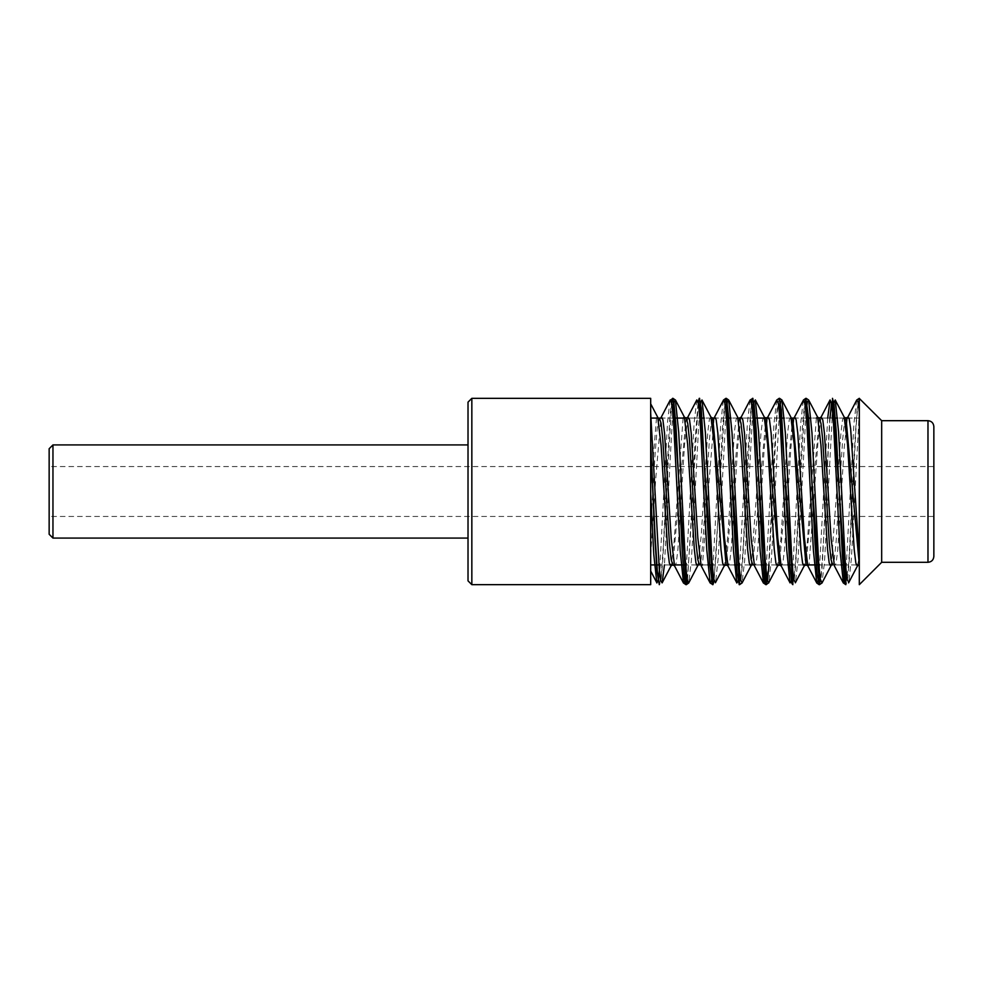 <?xml version="1.0" encoding="UTF-8"?>
<svg xmlns="http://www.w3.org/2000/svg" width="983" height="983" viewBox="0 0 983 983"><rect width="100%" height="100%" fill="white"/><g stroke="black" fill="none" stroke-linecap="round" stroke-linejoin="round"><path stroke-width="0.74" stroke-dasharray="4.92 3.69" d="M650.685 398.336L650.685 584.664M650.685 564.93L650.685 418.07L650.685 564.93M859.314 412.135L859.314 556.194M856.267 564.93L845.491 564.93L856.267 564.93M841.018 564.93L832.613 564.93L841.018 564.93M829.627 564.93L818.839 564.93L829.627 564.93M803.025 564.93L792.2 564.93L803.025 564.93M787.727 564.93L779.298 564.93L787.727 564.93M776.312 564.93L765.548 564.93L776.312 564.93M761.088 564.93L754.133 564.93L761.088 564.93M749.71 564.93L738.909 564.93L749.71 564.93M734.436 564.93L727.494 564.93L734.436 564.93M723.07 564.93L712.257 564.93L723.07 564.93M707.797 564.93L699.368 564.93L707.797 564.93M696.382 564.93L685.618 564.93L696.382 564.93M672.741 564.93L674.203 564.93L672.827 564.93L686.122 418.07M669.792 564.93L658.966 564.93L669.792 564.93M859.314 584.664L859.314 412.209M468.019 580.855L468.019 402.145M471.84 398.336L471.84 584.664M468.019 491.5L468.019 538.082L468.019 491.5M49.15 534.26L49.15 448.727M52.959 444.918L52.959 538.082M49.15 491.5L49.15 466.556L49.15 491.5M933.85 426.561L933.85 556.439M881.677 562.301L881.677 420.687M933.85 491.5L933.85 466.556L933.85 491.5M650.685 571.012L650.685 450.153M856.623 400.216L853.957 423.378L845.982 570.902M827.698 418.07L819.343 570.902M803.185 400.609L800.555 425L792.691 570.902M776.73 400.093L774.063 422.837L766.052 570.902M750.115 400.032L747.436 422.518L739.4 570.902M723.255 400.56L720.637 424.803L712.761 570.89M696.812 400.056L694.145 422.604L686.109 570.902M670.001 400.45L667.494 422.616L659.962 564.93M659.298 584.676L661.215 575.239L663.328 545.651L669.644 420.257L671.463 401.764M687.252 580.265L690.717 531.545L694.932 442.841L698.114 401.777M712.589 584.664L713.891 580.265L716.005 556.034L722.321 429.682L724.754 401.764M739.228 584.676L741.293 573.937L743.394 543.267L747.608 454.822L751.405 401.764M765.88 584.664L768.681 565.065L774.997 440.396L777.111 409.432L779.187 398.324M792.519 584.664L793.969 579.343L796.07 553.908L802.398 427.544L804.696 401.752M819.171 584.676L821.358 572.548L823.459 540.834L829.787 416.669L832.49 398.336M845.81 584.652L848.747 563.247L855.075 438L857.176 408.105L859.13 398.324M650.685 443.579L650.685 412.958M857.545 565.753L859.314 556.267L859.314 398.398L857.668 406.704L856.021 427.593L849.447 558.025L847.801 577.746L846.154 584.664M832.834 398.336L831.52 402.723M830.021 418.07L822.144 567.252L820.83 580.179L819.515 584.664M804.88 402.711L795.874 562.251L794.362 578.889L792.863 584.652M779.544 398.324L778.229 402.772L776.914 415.649L769.025 564.93M767.379 581.223L766.236 584.664M751.59 402.723L742.583 562.153L741.084 578.827L739.585 584.664M724.95 402.723L714.088 581.236M698.299 402.723L687.436 581.223M671.659 402.711L662.64 562.251L661.141 578.889L659.642 584.664M859.314 411.975L851.438 558.012L848.82 582.415M832.159 418.07L824.491 562.313L821.948 582.968M806.011 412.098L798.098 558.86L795.456 582.612M779.372 412.086L771.458 558.639L768.829 582.575M752.72 412.098L744.696 560.359L742.03 582.931M726.081 412.098L718.217 558.061L715.587 582.403M699.441 412.086L691.393 560.531L688.714 582.98M672.79 412.098L664.434 564.93M844.188 417.111L842.578 419.569L840.957 432.606L831.262 564.93M816.345 418.07L807.301 542.088L804.291 565.729M790.934 417.284L789.275 419.667L787.604 433.233L780.92 538.709L777.578 565.827M764.258 417.038L762.648 419.606L761.026 432.532L751.344 564.93M737.68 417.222L736.058 419.471L734.424 431.918L727.911 534.703L724.655 564.93M710.979 417.222L709.357 419.483L707.735 432.471L701.26 534.961L698.016 564.93M683.087 418.07L674.068 542.137L671.07 565.839M656.472 418.07L650.685 489.767L650.685 555.334L655.784 478.217L660.883 418.07M650.685 489.767L650.685 403.829M845.982 418.07L844.323 423.599L842.664 439.438L836.017 543.071L834.358 559.118L832.699 564.93M819.343 418.058L806.023 564.93M792.667 418.07L779.372 564.942M766.015 418.07L752.745 564.93M739.327 418.07L726.142 564.93M712.761 418.07L711.102 423.612L709.443 439.389L702.808 542.874L701.149 558.995L699.491 564.93M659.396 418.07L657.222 428.158L655.034 454.576L650.685 526.704M847.395 418.07L844.151 448.371L837.651 550.873L836.029 563.566L834.407 565.803M821.1 417.148L818.089 440.396L809.046 564.93M794.104 418.07L790.897 447.732L784.508 549.313L782.898 562.718L781.301 566.11M767.465 418.07L764.221 448.248L757.733 550.615L756.124 563.431L754.502 565.864M740.813 418.07L737.631 447.523L731.254 548.907L729.656 562.485L728.059 566.159M714.162 418.07L702.464 564.93M687.867 417.173L684.537 444.635L677.901 549.558L676.243 563.148L674.584 565.889M859.314 564.93L859.314 418.07L859.314 564.93M927.977 562.301L927.977 420.687M859.314 418.07L849.017 418.07L859.314 418.07M844.557 418.07L837.627 418.07L844.557 418.07M833.166 418.07L819.417 418.07L833.166 418.07M817.967 418.07L810.975 418.07L817.967 418.07M806.515 418.07L795.714 418.07L806.515 418.07M791.254 418.07L784.336 418.07L791.254 418.07M779.875 418.07L769.075 418.07L779.875 418.07M753.224 418.07L739.474 418.07L753.224 418.07M738.012 418.07L731.045 418.07L738.012 418.07M726.584 418.07L715.784 418.07L726.584 418.07M711.311 418.07L704.393 418.07L711.311 418.07M699.933 418.07L686.171 418.07L699.933 418.07M673.294 418.07L662.493 418.07L673.294 418.07M933.85 466.556L49.15 466.556M933.85 516.444L49.15 516.444"/><path stroke-width="1.47" d="M650.685 584.664L650.685 398.336L471.84 398.336L471.84 584.664L650.685 584.664M857.545 565.852L859.314 564.942L856.267 564.93L859.314 564.93L845.994 418.07L844.225 417.161M845.491 564.93L841.018 564.93L845.491 564.93M832.613 564.93L829.627 564.93L832.613 564.93M818.839 564.93L803.025 564.93L818.839 564.93M792.2 564.93L787.727 564.93L792.2 564.93M779.298 564.93L776.312 564.93L779.298 564.93M765.548 564.93L761.088 564.93L765.548 564.93M754.133 564.93L749.71 564.93L754.133 564.93M738.909 564.93L734.436 564.93L738.909 564.93M727.494 564.93L723.07 564.93L727.494 564.93M712.257 564.93L707.797 564.93L712.257 564.93M699.368 564.93L696.382 564.93L699.368 564.93M685.618 564.93L674.203 564.93L685.618 564.93M671.033 565.827L672.79 564.93L669.792 564.93L672.827 564.93L671.119 559.278L669.435 543.194L662.739 438.909L661.067 423.231L659.396 418.07M658.966 564.93L650.685 564.93L658.966 564.93M859.314 412.209L858.012 401.912L856.709 400.032L859.314 398.336L859.314 584.664L881.677 562.301L927.977 562.301C931.54 561.957 933.506 560.003 933.85 556.439L933.85 426.561C933.506 422.997 931.54 421.043 927.977 420.687L927.977 562.301M471.84 398.336L468.019 402.145L468.019 580.855L471.84 584.664M52.959 444.918L49.15 448.727L49.15 534.26L52.959 538.082L52.959 444.918L468.019 444.918M927.977 420.687L881.677 420.687L881.677 562.301M856.672 400.093L847.395 418.07M845.982 570.902L844.68 581.137L843.377 582.956L845.798 584.652L844.532 580.462L842.431 556.501L836.103 430.161L834.002 404.148L832.49 398.336L845.81 584.664M843.353 582.919L840.035 550.32L833.4 421.326L831.741 404.038L830.082 399.97L827.698 418.07M819.343 570.902L818.053 581.039L816.762 583.03M821.948 582.968L819.515 584.664L805.851 398.336L808.714 418.832L815.03 543.808L817.143 574.232L819.158 584.676L816.738 582.98L813.408 550.517L806.748 421.154L805.077 403.927L803.185 400.609M792.691 570.902L791.376 581.199L790.062 582.907L786.732 550.099L780.097 421.031L778.425 403.89L776.767 400.02L779.212 398.324L781.325 409.739L789.754 565.458L791.856 583.521L792.863 584.664L779.556 398.324L781.976 400.032L780.674 401.875L779.372 412.086M766.052 570.902L764.749 581.113L763.459 582.98M751.405 401.764L752.536 398.336L753.936 403.19L756.038 428.01L762.353 554.387L764.467 579.552L765.868 584.664L763.447 582.956L760.117 550.591L753.482 421.486L751.823 404.099L750.152 399.958L741.194 417.087L742.853 419.876L744.524 433.54L751.172 538.61L754.502 565.864M739.4 570.902L738.11 581.076L736.82 583.005L733.478 550.689L726.806 421.166L725.147 403.915L723.476 400.032L725.896 398.336L726.535 399.344L728.649 417.062L734.965 541.387L737.078 572.868L739.228 584.676M712.761 570.89L711.459 581.15L710.144 582.956L712.933 584.664L699.601 398.324L698.299 402.723M710.119 582.894L706.789 549.927L700.142 420.835L698.483 403.804L696.812 400.056M686.109 570.902L684.832 581.051L683.541 583.017M671.463 401.764L672.605 398.336L673.859 402.305L675.972 425.922L682.288 552.225L684.401 578.569L685.937 584.664L683.504 582.956L680.187 550.578L673.539 421.412L671.88 404.062L670.209 399.97M687.436 581.223L686.281 584.676L672.974 398.336L670.001 400.45M659.962 564.93L658.413 579.798L656.865 582.968L653.769 554.375L650.685 493.908M659.298 584.664L657.406 571.995L655.157 537.406L650.685 443.579L654.899 538.917L657.013 571.418L659.298 584.676M686.281 584.664L687.252 580.265M698.114 401.777L699.269 398.324L701.26 408.4L709.677 563.664L712.577 584.652M724.754 401.764L726.253 398.324L724.95 402.723M768.829 582.575L766.224 584.664L752.892 398.336L750.115 400.032M804.696 401.752L805.839 398.336L803.406 400.044M831.52 402.723L830.021 418.07M831.262 564.93L830.881 565.975L829.222 563.161L827.563 549.62L820.928 444.955L817.61 417.124L808.665 400.02L806.183 398.336L804.88 402.711M769.025 564.93L767.379 581.223M752.892 398.336L751.59 402.723M728.722 400.106L732.04 433.011L738.688 562.018L740.346 579.11L742.005 582.968L739.585 584.664L726.265 398.336L728.686 400.02L727.383 401.875L726.081 412.098M714.088 581.236L712.933 584.652M688.678 583.042L687.019 578.889L685.36 561.514L678.725 432.459L675.407 400.044L672.962 398.336L671.659 402.711M848.82 582.415L846.916 579.012L845.245 561.649L838.573 432.041L835.231 399.97L833.695 403.3L832.159 418.07M821.923 582.993L820.264 579.024L818.606 561.834L811.97 432.876L808.653 400.093M808.628 400.032L807.326 401.863L806.011 412.098M795.456 582.612L793.662 579.294L791.991 562.239L785.319 432.68L781.976 400.032M768.62 583.03L766.961 578.889L765.29 561.453L758.63 432.029L755.3 399.983L754.01 401.936L752.72 412.098M715.587 582.403L713.707 579.171L712.036 561.981L705.364 432.323L702.022 399.995L700.732 401.912L699.441 412.086M675.382 400.02L674.092 401.887L672.79 412.098M664.434 564.93L662.112 582.894L660.674 580.683L659.249 568.469L650.685 412.958M848.575 582.87L857.545 565.753L855.874 563.308L854.202 549.583L847.53 444.169L844.188 417.111L835.231 399.97M817.61 417.124L816.345 418.07M795.345 582.808L804.291 565.729L802.62 563.357L800.948 550.185L794.276 444.808L790.934 417.284L781.989 400.204M768.645 582.919L777.578 565.827L775.919 563.234L774.248 549.374L767.588 444.169L764.258 417.038L755.325 399.921M751.344 564.93L750.975 565.938L749.316 563.259L747.658 549.976L741.01 445.176L737.68 417.222L728.747 400.155M724.655 564.93L724.336 565.704L722.677 563.345L721.006 549.952L714.322 444.476L710.979 417.222L702.059 400.167M698.016 564.93L697.635 565.913L695.976 563.173L694.317 549.35L687.67 444.414L684.34 417.025L683.087 418.07M662.149 582.882L671.07 565.839L669.398 563.333L667.74 550.222L661.067 445.188L657.738 417.296L656.472 418.07M832.699 564.93L831.028 559.56L829.357 543.771L822.685 439.696L821.014 423.685L819.343 418.058L817.573 417.148M804.266 565.839L806.023 564.93L792.667 418.07M777.614 565.839L779.372 564.942L766.015 418.07M752.745 564.93L751.061 559.376L749.39 543.353L742.681 438.909L740.998 423.218L739.327 418.07M726.142 564.93L712.761 418.07L711.004 417.173M699.491 564.93L697.819 559.683L696.148 543.98L689.464 439.794L687.793 423.734L686.122 418.07L684.352 417.148M859.314 556.378L850.639 428.699L849.189 418.721L847.739 417.161L845.994 418.07M834.407 565.803L831.09 538.266L824.442 433.405L822.783 419.839L821.124 417.099M809.046 564.93L807.805 565.889M806.023 564.93L807.78 565.827L804.438 538.34L797.778 433.208L796.119 419.716L794.448 417.161L794.104 418.07M781.301 566.11L779.372 564.942M781.092 565.778L777.774 537.996L771.127 433.122L769.468 419.704L767.809 417.161L766.052 418.058L764.295 417.161M767.772 417.234L767.465 418.07M739.4 418.058L741.17 417.148L740.813 418.07M728.059 566.159L724.508 538.279L717.836 433.011L716.165 419.618L714.494 417.197L714.162 418.07M702.464 564.93L701.149 565.766L697.832 537.934L691.196 433.122L689.538 419.716L687.879 417.161L686.122 418.058M672.79 564.93L674.547 565.827L671.217 538.401L664.569 433.417L662.911 419.827L661.252 417.111L660.883 418.07M849.017 418.07L844.557 418.07L849.017 418.07M837.627 418.07L833.166 418.07L837.627 418.07M819.417 418.07L817.967 418.07L819.417 418.07M810.975 418.07L806.515 418.07L810.975 418.07M795.714 418.07L791.254 418.07L795.714 418.07M784.336 418.07L779.875 418.07L784.336 418.07M769.075 418.07L753.224 418.07L769.075 418.07M739.474 418.07L738.012 418.07L739.474 418.07M731.045 418.07L726.584 418.07L731.045 418.07M715.784 418.07L711.311 418.07L715.784 418.07M704.393 418.07L699.933 418.07L704.393 418.07M686.171 418.07L673.294 418.07L686.171 418.07M662.493 418.07L651.102 418.07L662.493 418.07M52.959 538.082L468.019 538.082M881.677 420.687L859.191 398.336M686.294 584.676L688.714 582.98L697.635 565.913M830.881 565.975L821.935 583.116M750.975 565.938L742.054 583.017M724.336 565.704L715.415 582.747M684.34 417.025L675.432 399.958M657.738 417.296L650.685 403.829M724.324 565.839L726.081 564.93L727.838 565.839M821.1 417.148L819.343 418.058M843.316 582.968L834.407 565.913M830.045 399.958L821.124 417.025M816.726 582.907L807.805 565.852M803.381 400.228L794.448 417.271M790.025 582.772L781.08 565.692M776.705 400.069L767.772 417.148M763.435 583.079L754.477 565.938M736.795 582.845L727.825 565.716M723.439 400.216L714.494 417.296M710.107 582.882L701.125 565.729M696.812 399.934L687.83 417.111M683.529 583.091L674.547 565.889M670.209 400.056L661.252 417.173M656.865 582.808L650.685 571.012"/></g></svg>

